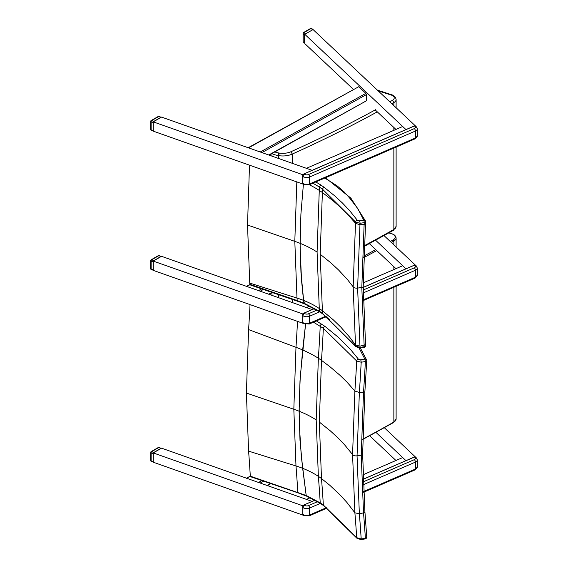 <?xml version="1.0" encoding="UTF-8"?>
<svg xmlns="http://www.w3.org/2000/svg" width="568" height="568" viewBox="0 0 568 568"><rect width="100%" height="100%" fill="white"/><g stroke="black" fill="none" stroke-linecap="round" stroke-linejoin="round"><path stroke-width="0.85" d="M297.511 321.374A1562.646 1016.684 66.7 0 1 295.985 347.296A94.21 46.789 -173.9 0 1 302.652 349.98L305.541 324.399L300.266 376.698L299.18 402.705L299.272 423.806L301.296 456.438L306.188 495.474L251.198 476.481M306.656 496.169L306.188 495.474L306.656 496.169M250.034 304.59A1509.197 981.909 66.7 0 1 248.592 329.589L246.398 393.063L248.592 451.12A1509.197 754.446 53.7 0 1 250.289 476.105L246.505 478.192M248.592 329.589L295.985 347.296L293.826 409.265L295.985 465.966A1562.646 781.17 53.7 0 1 297.809 492.264A1.896 0.788 -71.2 0 0 298.143 492.903L306.628 496.162M313.5 322.184L323.348 328.318L356.704 361.021A1.896 1.42 -36.5 0 1 358.436 359.196L350.349 349.292L338.507 337.442L324.832 326.288L316.397 320.92M324.832 326.288A1.896 1.221 -53.5 0 0 323.348 328.318A1596.364 1038.623 66.7 0 1 321.488 360.353L329.845 366.644L339.991 375.299L346.835 381.966L354.886 391.04A1659.589 1079.761 66.7 0 0 356.704 361.021L361.191 362.221A1.896 0.419 -99.3 0 0 360.68 359.821L358.436 359.196M363.52 392.204L359.359 392.474L354.886 391.04L352.572 454.563L354.886 512.783A1659.589 829.628 53.7 0 1 356.704 537.683L361.191 538.961A1.896 0.419 80.7 0 1 360.985 539.6L365.167 538.918A1.896 0.419 -99.3 0 0 365.167 538.918A1.896 0.419 -99.3 0 0 365.373 538.279L361.191 538.961A1664.297 831.985 -126.3 0 0 359.359 513.87L357.052 455.813L359.359 392.474A1664.297 1082.821 -113.3 0 0 361.191 362.221L365.373 361.539A1.896 0.419 -99.3 0 0 364.862 359.132A1.896 1.505 -21.7 0 1 366.623 359.984A1.896 1.896 0 0 1 366.758 360.779L366.758 360.779A1.896 0.866 3 0 1 365.373 361.539A1666.462 1084.234 66.7 0 1 363.52 392.204A1.896 0.895 4 0 0 364.897 391.444L364.897 391.444A1.896 0.895 4 0 0 364.905 391.416M321.623 324.065A1.896 1.157 -57 0 0 320.224 326.139A1591.508 1035.464 66.7 0 1 318.364 358.238L316.199 419.908L318.364 476.346A1591.508 795.598 53.7 0 1 320.224 502.893L306.188 495.474L302.652 468.302A94.21 61.06 -6.9 0 0 295.985 465.966L248.592 451.12M366.75 360.779L364.897 391.466A1.896 0.895 -176 0 1 364.897 391.466A1.896 0.895 -176 0 1 363.52 392.225L361.234 455.153L363.52 512.847L359.359 513.87L354.886 512.783L346.835 502.346L339.991 494.842L329.845 485.313L321.488 478.554A1596.364 798.026 -126.3 0 1 323.348 505.051A1.896 1.221 126.5 0 0 323.703 505.719L320.593 503.56A1.896 1.157 123 0 0 320.615 503.575A1.896 1.157 123 0 1 320.224 502.893L323.348 505.051L356.704 537.683A1.896 1.42 143.5 0 0 356.91 538.237L360.985 539.6A1.896 0.419 80.7 0 1 360.971 539.6M356.91 538.237A1.896 1.42 143.5 0 0 356.931 538.265L323.703 505.719A1.896 1.221 126.5 0 0 323.732 505.74M366.75 536.888A1.896 1.292 176.4 0 1 366.75 536.923A1.896 1.292 176.4 0 1 366.75 536.93A1.896 1.292 176.4 0 1 365.373 538.279A1666.462 833.071 53.7 0 0 363.52 512.847A1.896 1.271 -4.8 0 0 364.897 511.463L364.897 511.463A1.896 1.271 -4.8 0 0 364.848 511.243M316.199 419.908A94.011 54.279 0 0 0 299.109 411.211L299.996 440.299L302.652 468.302A94.21 61.06 -6.9 0 1 318.364 476.346A75.942 49.224 -6.9 0 1 321.488 478.554L319.322 422.067L321.488 360.353A75.942 37.722 -173.9 0 0 318.364 358.238A94.21 46.789 -173.9 0 0 302.652 349.98L299.996 381.085L299.109 411.211A94.018 54.279 0 0 0 293.826 409.265L246.398 393.063M292.25 302.531L292.25 299.407M388.881 232.908L392.417 234.051A6.631 3.827 180 0 1 393.191 239.881A1141.424 658.994 180 0 1 390.315 241.514M271.994 295.374L271.994 292.733M302.801 506.187L302.737 514.778M303.937 505.03L302.779 506.258A1.896 1.235 -52.5 0 1 304.072 504.959L314.984 500.223M317.555 501.679L308.488 505.619A2.84 1.64 180 0 1 304.505 505.293A1.896 1.235 -52.5 0 0 302.993 507.501L302.779 506.258M302.801 314.352L302.737 322.943M303.937 313.195L302.779 314.423A1.896 1.235 -52.5 0 1 304.072 313.124L314.402 308.644M316.951 310.107L308.488 313.784A2.84 1.64 180 0 1 304.505 313.458A1.896 1.235 -52.5 0 0 302.993 315.666L302.779 314.423M312.925 183.201L319.493 187.106A1591.508 1030.934 67 0 1 319.273 190.401L317.086 252.064A94.011 54.279 -0 0 0 300.067 243.317L300.905 214.157L303.411 184.082L300.905 214.157L300.089 247.541L301.544 280.528L303.142 296.489L304.441 303.844L303.986 303.149L297.192 300.579L249.856 284.298L250.843 285.171M249.856 284.298A1.931 1.186 40 0 1 249.821 284.078A1509.197 750.15 53.9 0 0 249.742 283.084L247.52 225.02L249.501 165.167M296.823 181.902L294.806 241.357L296.993 298.065A1562.646 776.719 53.9 0 1 297.192 300.579A1.896 0.795 -71 0 0 297.533 301.225L304.462 303.852L319.869 311.938A1.896 1.164 -56.7 0 1 319.493 311.264L303.986 303.149L303.631 300.422A94.21 61.024 -7 0 0 296.993 298.065L249.742 283.084M324.811 178.04L337.037 185.793L343.832 191.594L349.441 197.806L350.903 198.161M349.441 197.806L357.897 208.712L363.754 220.192A1.896 0.412 81 0 1 364.258 222.628A1.896 0.895 3.9 0 0 365.643 221.868L365.643 221.868A1.896 1.896 0 0 0 365.522 221.051A1.896 1.512 158.9 0 0 363.754 220.192L359.558 220.86A1.896 0.412 81 0 1 360.062 223.295L364.258 222.628A1666.462 1079.491 67 0 1 364.123 224.495A1.896 0.895 4 0 0 365.515 223.742A1.896 0.895 -176 0 1 365.515 223.764L365.515 223.764A1.896 0.895 -176 0 1 364.123 224.523L361.816 287.444L364.123 345.124A1.896 1.271 -4.8 0 0 365.515 343.754L365.515 343.754A1.896 1.271 -4.8 0 0 365.465 343.541M365.6 221.634A1.896 1.512 158.9 0 0 365.522 221.051M365.6 345.131A1.896 1.278 175.3 0 1 365.643 345.344L365.515 343.775A1.896 1.271 175.2 0 1 365.515 343.775A1.896 1.271 175.2 0 1 364.123 345.138L364.123 345.124A1666.462 828.322 53.9 0 1 364.258 346.714A1.896 0.412 81 0 1 364.053 347.375A1.896 0.412 81 0 1 364.045 347.375A1.896 1.896 0 0 0 365.643 345.344L365.643 345.344A1.896 1.278 175.3 0 1 364.258 346.714L360.062 347.375L355.582 346.125L322.603 313.437L319.493 311.264A1591.508 791.068 53.9 0 0 319.273 308.509A94.21 61.024 -7 0 0 303.631 300.422L300.962 272.413L300.067 243.317A94.018 54.279 -0 0 0 294.806 241.357L247.52 225.02M355.831 346.707A1.896 1.427 -36.1 0 1 355.795 346.657A1.896 1.427 -36.1 0 1 355.582 346.125A1659.589 824.906 53.9 0 0 355.497 345.053L349.639 337.165L340.75 327.069L333.302 319.848L322.383 310.731L320.189 254.237L322.383 192.524A1596.364 1034.08 -113 0 0 322.603 189.293L355.582 222.038L360.062 223.295A1664.297 1078.085 -113 0 1 359.956 224.758L364.123 224.495M322.972 314.118A1.896 1.228 -53.2 0 1 322.951 314.097L355.795 346.657L359.856 348.042A1.896 0.412 -99 0 0 359.856 348.042A1.896 0.412 -99 0 0 360.062 347.375A1664.297 827.249 -126.1 0 0 359.956 346.153L357.627 288.09L359.956 224.758L355.497 223.309A1659.589 1075.039 67 0 0 355.582 222.038A1.896 1.427 143.9 0 1 357.322 220.228L349.348 210.316L342.547 203.117L335.07 196.159L324.087 187.27A1.896 1.228 126.8 0 0 322.603 189.293L319.493 187.106A1.896 1.164 123.3 0 1 320.906 185.04L315.808 181.945M355.497 223.316L353.161 286.826A3.791 2.187 -0 0 0 357.627 288.09L361.816 287.444A1.896 1.093 0 0 0 363.222 286.378L365.515 223.771A1.896 0.895 4 0 0 365.515 223.735A1.896 0.895 4 0 0 365.515 223.707L365.643 221.868M319.883 311.946A1.896 1.164 -56.7 0 1 319.869 311.938L322.958 314.097A1.896 1.228 -53.2 0 1 322.603 313.437A1596.364 793.482 -126.1 0 0 322.383 310.731A75.942 49.196 -7 0 0 319.273 308.509L317.086 252.064M320.189 254.237L331.08 263.027L338.493 269.914L347.339 279.442L353.161 286.826L355.497 345.053L359.956 346.153L364.123 345.124M271.994 156.143L271.994 153.559A15.159 8.754 -0 0 0 278.292 155.575L278.831 155.66A15.159 8.754 -0 0 0 292.25 154.07L291.079 151.663A13.263 7.661 180 0 1 279.328 153.062L278.796 152.977A13.263 7.661 180 0 1 274.841 151.926M292.25 163.307L292.25 154.07A1142.376 659.54 -0 0 0 377.28 111.853M378.132 90.816L391.906 95.275L392.573 95.048L377.408 90.142M303.241 174.482L303.284 174.468A1.896 1.235 -52.5 0 1 304.072 173.9L414.434 125.968A1.896 1.235 -52.5 0 1 415.584 126.011A1.896 1.235 -52.5 0 1 415.719 126.146M303.937 173.964L303.284 174.468M302.609 183.336L302.609 175.725L303.156 174.639M302.985 174.951L302.709 176.215L302.893 175.029M302.609 175.725L302.993 176.435A1.896 1.235 -52.5 0 1 304.505 174.227L303.979 173.872L414.342 125.947L414.867 126.302A2.84 1.64 180 0 1 414.299 128.602L308.488 174.553A2.84 1.64 180 0 1 304.505 174.227M302.737 183.712L302.709 176.215M395.946 268.657L369.385 243.651M363.229 282.871L402.691 265.732L405.971 268.813L375.64 240.257M384.046 235.621L415.4 265.135M303.284 323.412L153.261 270.375L153.261 261.088L161.525 256.317L312.13 309.56L306.415 307.544L309.596 306.159M303.546 314.225L153.261 261.088M246.256 286.492L250.062 284.696M261.649 288.885L258.532 290.61L246.846 286.478M362.909 474.841L402.691 457.567L405.971 460.648L375.945 432.376M395.946 460.492L369.69 435.77M384.344 427.74L415.4 456.97M303.546 506.06L153.261 452.923L161.525 448.152L312.13 501.395L306.415 499.378L310.149 497.753M153.261 452.923L153.261 462.21L303.284 515.247M246.256 478.327L250.332 476.382M261.905 480.578L258.532 482.445L246.846 478.313M395.946 129.433L375.228 109.922M353.388 89.368L304.789 43.608L304.789 34.321L313.053 29.55L415.4 125.904M303.284 184.188L153.261 131.144L153.261 121.864L161.525 117.086L312.13 170.336L306.415 168.313L402.691 126.501L405.971 129.582L304.789 34.321M303.546 174.994L153.261 121.864M248.202 147.73L358.77 86.691L365.863 93.372L366.374 94.622L261.926 152.586M268.735 154.993L366.374 100.813L366.374 94.622M366.374 100.813L269.09 155.121M158.309 116.426A0.944 0.547 60 0 1 158.777 116.475A0.944 0.405 -70.5 0 1 159.097 116.355A0.944 0.944 0 0 0 158.309 116.426L151.145 120.565A0.944 0.944 0 0 0 150.669 121.389A0.944 0.547 -0 0 0 151.123 121.85A0.944 0.405 -70.5 0 1 151.62 120.615A0.944 0.547 -120 0 0 151.145 120.565M153.814 121.389L160.971 117.249L158.777 116.475L151.62 120.615L153.814 121.389L153.395 121.779M159.097 116.355L160.971 117.249M153.261 122.013L153.261 130.988M151.301 130.321A0.944 0.405 -70.5 0 1 151.123 129.894A0.944 0.547 180 0 1 150.669 129.433A0.944 0.944 0 0 0 151.301 130.321L153.261 131.016M150.946 120.998A0.944 0.547 -0 0 0 150.669 121.389L150.669 129.433M304.654 43.069L303.347 42.096A0.944 0.66 -46.7 0 1 303.184 41.691L303.184 33.647A0.944 0.66 -46.7 0 1 303.994 32.582A0.944 0.547 -120 0 0 303.518 32.539A0.944 0.944 0 0 0 303.049 33.356A0.944 0.547 -0 0 0 303.184 33.647L304.654 35.024L304.654 43.069L303.184 41.691A0.944 0.547 180 0 1 303.049 41.4L303.049 33.356A0.944 0.547 -0 0 1 303.326 32.972M312.918 29.628L304.924 34.243M304.789 34.478L304.654 35.024M312.499 29.713L311.157 28.45A0.944 0.66 -46.7 0 1 311.804 28.528A0.944 0.944 0 0 0 310.682 28.4A0.944 0.547 60 0 1 311.157 28.45L303.994 32.582L305.343 33.853M158.309 447.492A0.944 0.547 60 0 1 158.777 447.541A0.944 0.405 -70.5 0 1 159.097 447.421A0.944 0.944 0 0 0 158.309 447.492L151.145 451.631A0.944 0.944 0 0 0 150.669 452.447A0.944 0.547 -0 0 0 151.123 452.916A0.944 0.405 -70.5 0 1 151.62 451.674A0.944 0.547 -120 0 0 151.145 451.631M153.814 452.455L160.971 448.315L158.777 447.541L151.62 451.674L153.814 452.455L153.395 452.845M159.097 447.421L160.971 448.315M153.261 453.079L153.261 462.054L151.301 461.386A0.944 0.405 -70.5 0 1 151.123 460.96A0.944 0.547 180 0 1 150.669 460.492A0.944 0.944 0 0 0 151.301 461.386M150.946 452.064A0.944 0.547 -0 0 0 150.669 452.447L150.669 460.492M158.309 255.657A0.944 0.547 60 0 1 158.777 255.706A0.944 0.405 -70.5 0 1 159.097 255.586A0.944 0.944 0 0 0 158.309 255.657L151.145 259.796A0.944 0.944 0 0 0 150.669 260.613A0.944 0.547 -0 0 0 151.123 261.081A0.944 0.405 -70.5 0 1 151.62 259.839A0.944 0.547 -120 0 0 151.145 259.796M153.814 260.62L160.971 256.48L158.777 255.706L151.62 259.839L153.814 260.62L153.395 261.01M159.097 255.586L160.971 256.48M153.261 261.244L153.261 270.219M151.301 269.551A0.944 0.405 -70.5 0 1 151.123 269.125A0.944 0.547 180 0 1 150.669 268.657A0.944 0.944 0 0 0 151.301 269.551L153.261 270.247M150.946 260.229A0.944 0.547 -0 0 0 150.669 260.613L150.669 268.657M250.594 476.73L298.15 492.903A1.896 0.788 -71.2 0 1 298.15 492.903A1.896 0.788 -71.2 0 1 298.143 492.903M359.154 348.099L364.862 359.132L360.68 359.821M325.4 317.015L329.774 319.457M319.322 422.067L330.285 430.828L337.761 437.694L344.57 444.787L352.572 454.563A3.791 2.187 0 0 0 357.052 455.813L361.234 455.153A1.896 1.093 0 0 0 362.625 454.095L364.897 511.498A1.896 1.271 175.3 0 1 364.897 511.477A1.896 1.271 175.3 0 1 364.897 511.484A1.896 1.271 175.3 0 1 363.52 512.847M364.897 391.466L362.625 454.095A1.896 1.093 0 0 0 362.625 454.059M362.76 439.469L393.66 422.485L396.116 418.935A7.576 4.374 180 0 1 393.858 422.045L393.191 422.436L393.858 422.045A1142.376 659.54 180 0 1 362.767 439.135M278.831 297.788L278.831 294.792M278.292 297.596L278.292 294.607M393.858 422.045L393.858 287.28M393.858 269.566L393.858 266.69M393.858 244.851L393.858 241.045A7.576 4.374 -0 0 0 396.116 237.928L395.676 236.295L393.73 234.421L389.137 232.766M363.726 257.623A1142.376 659.54 -0 0 0 376.761 250.594M391.331 242.479A1142.376 659.54 -0 0 0 393.858 241.045L393.191 239.881M375.739 249.629A1141.424 658.994 180 0 1 363.776 256.076M326.366 507.728L309.624 514.999A4.736 2.733 180 0 1 302.993 514.459A1.896 1.235 127.5 0 0 303.355 515.304L302.921 514.97A1.896 1.235 -52.5 0 1 302.779 514.842M414.292 457.091L414.434 457.034A1.896 1.235 -52.5 0 1 415.584 457.077A1.896 1.235 -52.5 0 1 415.719 457.212M314.921 500.188L303.979 504.938L304.505 505.293M363.044 479.349L414.434 457.034L414.867 457.368A2.84 1.64 180 0 1 414.299 459.661L363.137 481.884M303.759 505.13A1.668 1.086 127.5 0 0 303.241 505.548M363.044 479.293L414.342 457.013L416.017 457.41A1.896 1.235 127.5 0 0 414.867 457.368M302.709 514.239L302.993 507.501A4.736 2.733 -0 0 0 309.624 508.04A1.896 0.93 -113.5 0 0 308.488 505.619M363.243 484.752L415.442 462.082A1.896 0.93 -113.5 0 0 414.299 459.661M326.948 508.175L309.24 515.865A1.896 0.93 66.5 0 0 309.624 514.999L309.624 508.04L320.331 503.39M363.563 491.576L415.442 469.047L415.442 462.082A4.736 2.733 -0 0 0 417.331 459.902L417.331 466.86A4.736 2.733 180 0 1 415.442 469.047A1.896 0.93 66.5 0 1 415.059 469.913L417.331 466.86M325.691 316.191L309.624 323.164A4.736 2.733 180 0 1 302.993 322.624A1.896 1.235 127.5 0 0 303.355 323.469L302.921 323.135A1.896 1.235 -52.5 0 1 302.779 323.007M414.292 265.256L414.434 265.199A1.896 1.235 -52.5 0 1 415.584 265.242A1.896 1.235 -52.5 0 1 415.719 265.377M314.338 308.609L303.979 313.103L304.505 313.458M363.222 287.436L414.434 265.199L414.867 265.533A2.84 1.64 180 0 1 414.299 267.826L363.229 290.007M303.759 313.295A1.668 1.086 127.5 0 0 303.241 313.714M363.222 287.38L414.342 265.178L416.017 265.575A1.896 1.235 127.5 0 0 414.867 265.533M302.709 322.404L302.993 315.666A4.736 2.733 -0 0 0 309.624 316.206A1.896 0.93 -113.5 0 0 308.488 313.784M363.25 292.918L415.442 270.247A1.896 0.93 -113.5 0 0 414.299 267.826M326.266 316.639L309.24 324.03A1.896 0.93 66.5 0 0 309.624 323.164L309.624 316.206L319.699 311.825M363.335 299.84L415.442 277.212L415.442 270.247A4.736 2.733 -0 0 0 417.331 268.068L417.331 275.026A4.736 2.733 180 0 1 415.442 277.212A1.896 0.93 66.5 0 1 415.059 278.079L417.331 275.026M297.547 301.232A1.896 0.795 -71 0 1 297.533 301.225L250.772 285.143M365.515 343.789L363.222 286.378A1.896 1.093 0 0 0 363.222 286.35M359.558 220.86L357.322 220.228M324.087 187.27L320.906 185.04M309.326 184.763A94.21 46.825 -173.9 0 1 319.273 190.401A75.942 37.751 -173.9 0 1 322.383 192.524L333.302 200.987L340.75 207.533L347.531 214.214L355.497 223.309M364.18 246.434L393.461 230.31L393.858 229.436A1142.376 659.54 180 0 1 364.209 245.759M393.461 230.31L396.116 226.327A7.576 4.374 180 0 1 393.858 229.436L393.858 148.056M278.292 158.373L278.292 155.575A1.896 0.405 -81 0 1 278.796 152.977M278.831 158.557L278.831 155.66A1.896 0.405 -81 0 1 279.328 153.062M393.858 130.335L393.858 127.459M393.858 105.627L393.858 102.581A7.576 4.374 -0 0 0 396.116 99.464L395.463 97.313L392.573 95.048M391.842 103.731A1142.376 659.54 -0 0 0 393.858 102.581L392.524 100.259A1140.48 658.447 180 0 1 389.797 101.807M375.81 109.603A1140.48 658.447 180 0 1 291.079 151.663M391.906 95.275A5.687 3.28 180 0 1 392.524 100.259M414.292 126.032L416.017 126.344A1.896 1.235 127.5 0 0 414.867 126.302M303.759 174.064A1.668 1.086 127.5 0 0 303.262 174.454M302.709 183.18L302.993 176.435A4.736 2.733 -0 0 0 309.624 176.975L415.442 131.023L415.442 137.981A1.896 0.93 66.5 0 1 415.059 138.848L417.331 135.795A4.736 2.733 180 0 1 415.442 137.981L309.624 183.94A4.736 2.733 180 0 1 302.993 183.393A1.896 1.235 127.5 0 0 303.355 184.245L302.921 183.911A1.896 1.235 -52.5 0 1 302.779 183.776M308.488 174.553A1.896 0.93 -113.5 0 1 309.624 176.975L309.624 183.94A1.896 0.93 66.5 0 1 309.24 184.799L415.059 138.848M416.017 126.344L417.331 128.837A4.736 2.733 -0 0 1 415.442 131.023A1.896 0.93 -113.5 0 0 414.299 128.602M271.958 292.428L268.735 294.217M260.222 291.206L263.353 289.474M270.531 483.51L267.031 485.455M260.222 483.041L263.616 481.16M358.77 86.691L248.543 147.85M260.236 151.99L365.863 93.372M153.126 130.604L151.123 129.894L151.123 121.85L153.126 122.56M153.126 461.67L151.123 460.96L151.123 452.916L153.126 453.626M153.126 269.835L151.123 269.125L151.123 261.081L153.126 261.791M327.196 317.37L326.018 316.745M360.325 347.964L366.608 359.949M320.593 503.56L306.635 496.162M365.167 538.918A1.896 1.896 0 0 0 366.75 536.93L364.897 511.477M396.116 418.935L396.116 286.3M396.116 246.981L396.116 237.928M270.063 294.693L270.063 293.805M302.73 506.195L302.921 514.97M416.017 457.41L417.331 459.902M415.059 469.913L363.598 492.257M303.355 515.304L309.24 515.865M302.609 322.574L302.921 323.135M302.73 314.36L302.609 322.567M416.017 265.575L417.331 268.068M415.059 278.079L363.35 300.529M303.355 323.469L309.24 324.03M350.882 198.125L325.428 177.77M359.856 348.042L364.053 347.375M350.854 198.097L365.501 220.995M396.116 226.327L396.116 147.077M396.116 107.75L396.116 99.464M270.063 155.462L270.063 154.581M302.609 183.343L302.921 183.911M303.355 184.245L309.24 184.799M417.331 135.795L417.331 128.837M246.505 286.357L249.913 284.469M272.32 292.555L269.09 294.345M270.893 483.638L267.393 485.576M312.954 29.607L311.804 28.528M310.682 28.4L303.518 32.539M303.049 41.4A0.944 0.944 0 0 0 303.347 42.096"/></g></svg>
